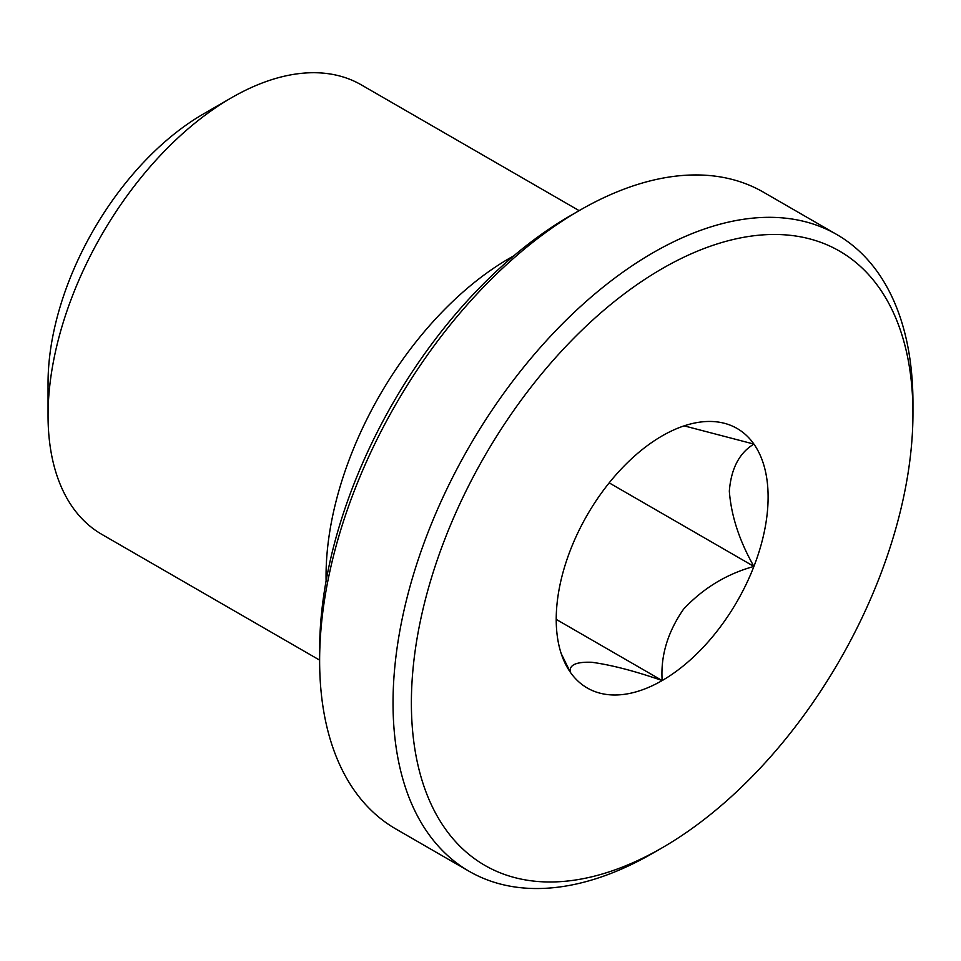 <?xml version="1.0" encoding="UTF-8"?>
<svg xmlns="http://www.w3.org/2000/svg" width="961" height="961" viewBox="0 0 961 961"><rect width="100%" height="100%" fill="white"/><g stroke="black" fill="none" stroke-linecap="round" stroke-linejoin="round"><path stroke-width="1.44" d="M609.19 482.866L753.917 566.425C726.564 573.993 703.092 588.264 683.499 609.25C667.631 632.194 660.519 655.967 662.165 680.556C634.825 671.03 611.352 664.94 591.748 662.273C575.879 661.709 568.768 665.084 570.414 672.364L561.212 653.6M556.227 619.389L662.165 680.556A149.832 86.502 -60 0 1 570.414 672.364A149.832 86.502 -60 0 1 563.194 659.018A149.832 86.502 -60 0 1 570.414 550.028A149.832 86.502 -60 0 1 662.165 435.886A149.832 86.502 -60 0 1 699.968 422.119A149.832 86.502 -60 0 1 753.917 444.09A149.832 86.502 -60 0 1 753.917 566.425C739.393 540.899 731.201 515.805 729.327 491.119C731.153 468.524 739.345 452.847 753.917 444.09L684.148 425.855M319.629 660.123L101.794 534.352A259.506 149.832 -60 0 1 48.05 415.56L48.05 383.067A219.721 126.852 -60 0 1 203.408 113.975L231.553 97.722A259.506 149.832 -60 0 1 361.3 84.868L579.135 210.639M48.05 415.56A259.506 149.832 -60 0 1 231.553 97.722M326.103 580.949A259.506 149.832 -60 0 1 513.811 255.83M469.172 871.315L395.776 828.935A367.643 212.261 -60 0 1 319.629 660.639L319.629 650.044A354.657 204.765 -60 0 1 570.414 215.672L579.591 210.375A367.643 212.261 -60 0 1 763.406 192.164L836.803 234.544A367.643 212.261 -60 0 1 912.95 402.839L912.95 413.434A354.657 204.765 -60 0 1 662.165 847.806L652.987 853.104A367.643 212.261 -60 0 1 469.172 871.315A367.643 212.261 -60 0 1 469.172 446.805A367.643 212.261 -60 0 1 836.803 234.544M319.629 660.639A367.643 212.261 -60 0 1 579.591 210.375M653 853.104A367.643 212.261 -60 0 1 652.987 853.104L662.165 847.806A354.657 204.765 -60 0 1 411.38 703.02A354.657 204.765 -60 0 1 662.165 268.648A354.657 204.765 -60 0 1 912.95 413.434M753.917 566.425A149.832 86.502 -60 0 1 662.165 680.556"/></g></svg>
